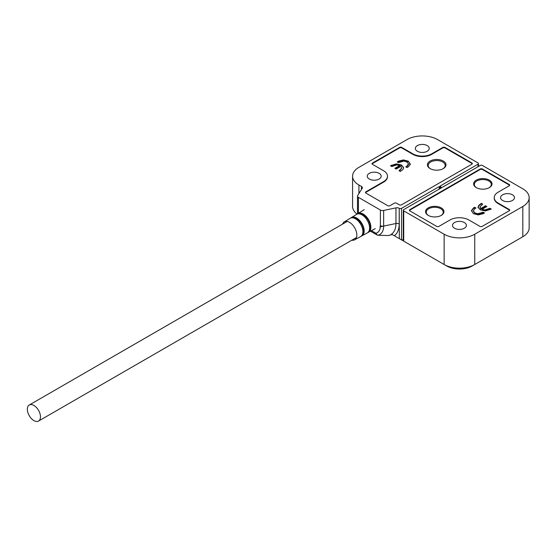 <?xml version="1.0" encoding="UTF-8"?>
<svg xmlns="http://www.w3.org/2000/svg" width="557" height="557" viewBox="0 0 557 557"><rect width="100%" height="100%" fill="white"/><g stroke="black" fill="none" stroke-linecap="round" stroke-linejoin="round"><path stroke-width="0.84" d="M369.298 179.027A6.956 4.017 180 0 1 367.258 176.186A6.956 4.017 180 0 1 371.554 172.475A6.956 4.017 180 0 1 379.129 173.345A6.956 4.017 180 0 1 381.169 176.186A6.956 4.017 180 0 1 376.873 179.897A6.956 4.017 180 0 1 369.298 179.027M417.374 151.267A6.956 4.017 180 0 1 415.334 148.427A6.956 4.017 180 0 1 419.63 144.723A6.956 4.017 180 0 1 427.205 145.586A6.956 4.017 180 0 1 429.245 148.427A6.956 4.017 180 0 1 424.949 152.138A6.956 4.017 180 0 1 417.374 151.267M471.897 164.197L401.527 204.823A1.546 0.891 180 0 1 399.341 204.823L396.5 203.187A1.546 0.891 0 0 0 394.314 203.187L389.949 205.707A1.546 0.891 180 0 1 387.763 205.707L365.907 193.091A1.546 0.891 180 0 1 365.455 192.457A1.546 0.891 180 0 1 365.907 191.831L383.606 181.61A13.291 7.673 0 0 0 387.498 176.186A13.291 7.673 0 0 0 383.606 170.762L372.466 164.322A1.546 0.891 180 0 1 372.013 163.695A1.546 0.891 180 0 1 372.466 163.062L399.564 147.417A1.546 0.891 180 0 1 401.75 147.417L412.89 153.85A13.291 7.673 0 0 0 431.689 153.85L442.829 147.417A1.546 0.891 180 0 1 445.015 147.417L471.897 162.936A1.546 0.891 180 0 1 472.35 163.57A1.546 0.891 180 0 1 471.897 164.197M440.566 188.343L440.315 185.961L478.017 164.197A1.546 0.891 180 0 0 478.47 163.57A1.546 0.891 180 0 0 478.017 162.936L437.586 139.598A21.632 12.491 0 0 0 406.993 139.598L358.917 167.351A21.632 12.491 0 0 0 352.581 176.186A21.632 12.491 0 0 0 358.917 185.015L361.458 186.484A3.091 1.782 180 0 1 362.363 187.744A3.091 1.782 180 0 1 362.175 188.357L357.691 195.472A3.091 1.782 180 0 0 357.503 196.078L357.503 211.723A3.091 1.782 180 0 0 358.409 212.99L358.409 213.227M383.641 210.455L383.641 226.1L395.964 223.51L395.964 207.865L383.641 210.455A3.091 1.782 180 0 1 380.396 210.038L358.409 197.345A3.091 1.782 180 0 1 357.503 196.078M395.964 207.865A3.091 1.782 180 0 1 399.209 208.276L399.341 238.64L401.966 240.151L403.261 239.406M401.527 239.9L401.527 208.36A1.546 0.891 180 0 1 399.341 208.36M401.527 208.36L439.222 186.595L439.222 189.115M440.566 186.47L439.222 186.595M352.581 176.186L352.581 206.466A21.632 12.491 0 0 0 357.079 214.09M371.449 230.689L375.982 233.306L377.117 235.005L377.876 235.228L388.118 235.541L392.281 234.567M392.232 234.532L391.522 234.128A23.895 13.793 -120 0 0 395.964 223.51A3.091 1.782 180 0 1 399.209 223.921L399.209 208.276M399.341 238.64L391.522 234.128M430.443 168.771A8.501 4.909 180 0 1 430.839 161.913A8.501 4.909 180 0 1 442.724 161.99A8.501 4.909 180 0 1 442.982 168.771M342.576 224.116A10.353 5.981 60 0 1 344.261 221.895A10.353 5.981 60 0 1 349.518 222.361A10.353 5.981 60 0 1 356.306 231.559A10.353 5.981 60 0 1 354.614 239.83A10.353 5.981 60 0 1 351.85 240.178M430.157 168.618L430.157 168.618A9.274 5.354 180 0 1 430.157 161.043A9.274 5.354 180 0 1 443.268 161.043A9.274 5.354 180 0 1 443.268 168.618A9.274 5.354 180 0 1 430.157 168.618M401.534 165.004L403.672 167.922L402.955 169.516L400.33 171.452L399.035 170.707L401.799 168.005L400.949 166.313L396.194 169.063L394.899 168.311L399.654 165.568L396.765 164.886L391.794 166.522L390.499 165.77L396.319 163.876L401.534 165.004L403.7 167.734M400.1 170.094L401.799 168.144M471.897 162.936L471.897 163.445A1.546 0.891 180 0 1 472.287 163.821M471.897 163.445L445.015 147.925L445.015 147.417M412.89 153.85L412.89 154.359A13.291 7.673 180 0 0 431.689 154.359L442.829 147.925A1.546 0.891 180 0 1 445.015 147.925M412.89 154.359L401.75 147.925L401.75 147.417M399.564 147.417L399.564 147.925A1.546 0.891 180 0 1 401.75 147.925M399.564 147.925L372.466 163.57L372.466 163.062M372.076 163.946A1.546 0.891 180 0 1 372.466 163.57M387.498 176.186L387.498 176.687A13.291 7.673 180 0 1 383.606 182.118L365.907 192.332L365.907 191.831M365.517 192.715A1.546 0.891 180 0 1 365.907 192.332M398.554 162.616L397.259 161.871L398.561 161.119L403.456 159.929L408.372 161.189L410.272 164.204L408.344 166.822L407.097 167.546L405.802 166.801L406.833 166.202L408.469 163.904L406.868 161.962L404.013 161.057L398.554 162.616M410.293 163.828L410.272 164.204M406.833 166.202L406.833 166.71L408.483 164.649L408.469 163.904M391.682 165.088L390.937 166.028M399.654 165.568L399.654 166.07L395.338 168.562M399.473 170.957L400.1 170.595M396.319 163.876L396.319 164.378L401.534 165.513M391.682 165.596L396.319 164.378M398.561 161.119L397.698 162.122M406.833 166.71L406.241 167.051M408.372 161.189L410.272 164.705M403.456 159.929L403.456 160.43L408.372 161.69M398.561 161.621L403.456 160.43M33.907 420.605A9.274 5.354 -120 0 0 38.544 421.064A9.274 5.354 -120 0 0 39.965 413.635A9.274 5.354 -120 0 0 33.907 405.461A9.274 5.354 -120 0 0 29.27 405.002A9.274 5.354 -120 0 0 27.85 412.431A9.274 5.354 -120 0 0 33.907 420.605M441.248 207.886A9.197 5.305 180 0 1 441.248 215.392A9.197 5.305 180 0 1 428.242 215.392L428.242 215.392A9.197 5.305 180 0 1 428.242 207.886A9.197 5.305 180 0 1 441.248 207.886M489.325 180.127A9.197 5.305 180 0 1 489.325 187.632A9.197 5.305 180 0 1 476.319 187.632L476.319 187.632A9.197 5.305 180 0 1 476.319 180.127A9.197 5.305 180 0 1 489.325 180.127M478.052 207.413L478.769 205.31L481.394 203.375L482.689 204.127L479.925 206.821L480.775 208.513L485.537 205.77L486.832 206.515L482.07 209.265L484.959 209.94L489.937 208.311L491.232 209.056L485.405 210.957L480.19 209.822L478.031 207.1M479.925 206.821L480.775 209.021L485.537 206.271L486.393 206.765M509.265 184.513A1.546 0.891 180 0 1 509.718 185.14A1.546 0.891 180 0 1 509.265 185.773L498.118 192.207A13.291 7.673 0 0 0 494.226 197.631A13.291 7.673 0 0 0 498.118 203.061L509.265 209.495A1.546 0.891 180 0 1 509.718 210.121A1.546 0.891 180 0 1 509.265 210.755L482.167 226.4A1.546 0.891 180 0 1 479.981 226.4L468.834 219.966A13.291 7.673 0 0 0 450.042 219.966L438.895 226.4A1.546 0.891 180 0 1 436.709 226.4L409.834 210.88A1.546 0.891 180 0 1 409.381 210.254A1.546 0.891 180 0 1 409.834 209.62L480.197 168.994A1.546 0.891 180 0 1 482.383 168.994L509.265 184.513L509.265 185.015A1.546 0.891 180 0 1 509.655 185.397M509.265 185.015L482.383 169.495L482.383 168.994M480.197 168.994L480.197 169.495A1.546 0.891 180 0 1 482.383 169.495M480.197 169.495L409.834 210.121L409.834 209.62M409.444 210.504A1.546 0.891 180 0 1 409.834 210.121M509.265 209.495L509.265 209.996A1.546 0.891 180 0 1 509.655 210.379M509.265 209.996L498.118 203.563A13.291 7.673 180 0 1 494.226 198.139L494.226 197.631M483.177 212.21L484.465 212.962L483.163 213.714L478.275 214.898L473.353 213.644L471.459 210.63L473.387 208.005L474.634 207.281L475.929 208.026L474.891 208.624L473.262 210.922L474.863 212.871L477.718 213.77L483.177 212.21L483.177 212.718L477.718 214.271L474.863 213.373L473.262 211.006M471.438 210.999L473.387 208.506L474.634 207.789L475.49 208.283M490.794 209.307L489.937 208.812L484.959 210.449L482.07 209.766L482.07 209.265M489.937 208.311L489.937 208.812M488.545 209.112L488.545 209.62M484.959 209.94L484.959 210.449M485.537 205.77L485.537 206.271M480.775 208.513L480.775 209.021M481.394 203.375L482.251 204.377M480.385 203.959L480.385 204.468L481.394 203.883M478.769 205.31L478.769 205.818L480.385 204.468M478.052 207.914L478.769 205.818M484.033 213.213L483.177 212.718M482.111 212.83L482.111 213.331M477.718 213.77L477.718 214.271M474.863 212.871L474.863 213.373M474.634 207.281L474.634 207.789M473.387 208.005L473.387 208.506M428.5 215.531A8.501 4.909 180 0 1 428.855 208.666A8.501 4.909 180 0 1 440.754 208.736A8.501 4.909 180 0 1 440.991 215.531M512.433 194.797A6.956 4.017 180 0 1 514.473 197.631A6.956 4.017 180 0 1 510.177 201.342A6.956 4.017 180 0 1 502.602 200.471A6.956 4.017 180 0 1 500.562 197.631A6.956 4.017 180 0 1 504.858 193.927A6.956 4.017 180 0 1 512.433 194.797M464.357 222.549A6.956 4.017 180 0 1 466.39 225.39A6.956 4.017 180 0 1 462.101 229.101A6.956 4.017 180 0 1 454.519 228.231A6.956 4.017 180 0 1 452.486 225.39A6.956 4.017 180 0 1 456.782 221.679A6.956 4.017 180 0 1 464.357 222.549M403.714 210.88L444.145 234.225L444.145 264.505L403.714 241.16L403.714 210.88A1.546 0.891 180 0 1 403.261 210.254A1.546 0.891 180 0 1 403.714 209.62L441.409 187.855L441.214 187.291L442.502 187.222L480.197 165.464A1.546 0.891 180 0 1 482.383 165.464L522.814 188.802A21.632 12.491 0 0 1 529.15 197.631L529.15 227.917A21.632 12.491 0 0 1 522.814 236.746L474.738 264.505L474.738 234.225L522.814 206.466A21.632 12.491 0 0 0 529.15 197.631M444.145 234.225A21.632 12.491 0 0 0 474.738 234.225M472.113 266.016A17.921 10.346 0 0 1 446.763 266.016L444.145 264.505A21.632 12.491 0 0 0 474.738 264.505L472.113 266.016L474.738 264.505M522.814 206.466L522.814 236.746L520.189 238.264A17.921 10.346 0 0 0 520.224 238.243M476.576 187.779A8.501 4.909 180 0 1 476.931 180.914A8.501 4.909 180 0 1 488.83 180.976A8.501 4.909 180 0 1 489.067 187.779M442.829 147.925L442.829 147.417M358.917 193.53L358.917 185.015M478.017 164.197L478.017 166.724M375.982 233.306C378.837 232.36 380.306 229.818 380.396 225.682L380.396 210.038M358.409 197.345L358.409 212.99M431.689 154.359L431.689 153.85M383.606 181.61L383.606 182.118M361.458 186.484L361.458 189.498M440.545 186.546L440.545 188.357M439.967 188.691L439.967 186.727M380.396 225.682A3.091 1.782 -0 0 0 383.641 226.1A18.353 10.597 60 0 1 377.876 235.228M387.811 235.548A24.146 13.939 -120 0 0 391.794 234.281M394.314 235.736C397.51 233.397 399.139 229.463 399.209 223.921M350.109 218.309L350.193 218.26C351.829 217.369 353.792 217.634 356.069 219.047C362.294 222.682 365.392 234.455 360.727 236.509L360.644 236.558A10.534 6.078 -120 0 0 362.44 228.433A10.534 6.078 -120 0 0 355.909 219.061A10.534 6.078 -120 0 0 355.457 218.79A10.534 6.078 -120 0 0 350.109 218.309L344.261 221.895M351.265 217.85A10.36 5.981 60 0 1 356.933 218.609A10.36 5.981 60 0 1 363.352 227.792A10.36 5.981 60 0 1 361.625 235.785M356 219.033A10.332 5.967 -120 0 0 353.563 217.975M361.242 236.147A10.569 6.106 -120 0 0 361.897 235.876A10.569 6.106 -120 0 0 363.7 227.722A10.569 6.106 -120 0 0 357.148 218.323A10.569 6.106 -120 0 0 356.689 218.045A10.569 6.106 -120 0 0 351.328 217.564A10.569 6.106 -120 0 0 350.764 217.996M356.557 214.361L356.64 214.306C358.311 213.401 360.309 213.665 362.628 215.106C368.957 218.81 372.132 230.793 367.376 232.903L367.286 232.951A10.736 6.197 -120 0 0 369.124 224.673A10.736 6.197 -120 0 0 362.468 215.127A10.736 6.197 -120 0 0 362.001 214.842A10.736 6.197 -120 0 0 356.557 214.361L350.75 217.996M357.754 213.881A10.548 6.092 60 0 1 363.505 214.668A10.548 6.092 60 0 1 370.029 223.998A10.548 6.092 60 0 1 368.302 232.151M362.551 215.093A10.527 6.078 -120 0 0 360.212 214.055M383.613 226.107L379.902 226.803M375.244 228.635L367.892 232.548A10.771 6.218 -120 0 0 368.56 232.262A10.771 6.218 -120 0 0 370.398 223.956A10.771 6.218 -120 0 0 363.714 214.375A10.771 6.218 -120 0 0 363.255 214.09A10.771 6.218 -120 0 0 357.789 213.61A10.771 6.218 -120 0 0 357.218 214.041L364.271 209.627M369.382 229.937A10.527 6.078 -120 0 0 362.67 215.169M362.663 233.738A10.332 5.967 -120 0 0 356.111 219.103M498.118 203.563L498.118 203.061M441.221 187.326L441.221 187.967M478.47 163.57L478.47 166.459M402.419 240.415L403.261 239.928M370.516 231.197L377.117 235.005M357.608 213.721L357.503 211.723M367.286 232.951L361.235 236.154M354.614 239.83L360.644 236.558M38.544 421.064L356.459 237.519M29.27 405.002L347.185 221.456M520.189 238.264L522.814 236.746M403.261 210.254L403.261 240.903M441.214 187.974L441.214 187.291"/></g></svg>
